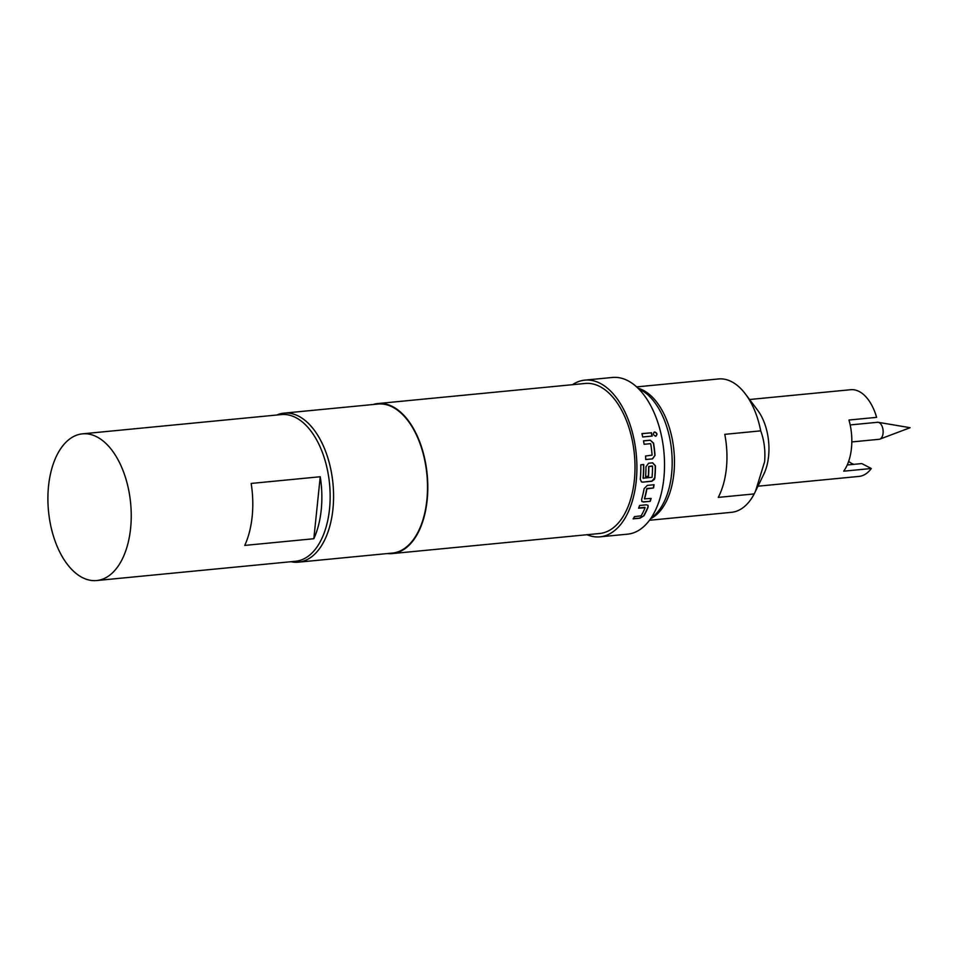 <?xml version="1.0" encoding="UTF-8"?>
<svg xmlns="http://www.w3.org/2000/svg" width="958" height="958" viewBox="0 0 958 958"><rect width="100%" height="100%" fill="white"/><g stroke="black" fill="none" stroke-linecap="round" stroke-linejoin="round"><path stroke-width="1.44" d="M655.476 436.225C657.499 434.609 657.176 433.232 654.506 432.082L653.955 432.238M655.655 436.141C657.667 434.525 657.344 433.136 654.685 431.974C652.697 433.579 653.021 434.968 655.655 436.141L656.17 435.998M651.859 481.251L654.434 479.347L654.889 477.862A78.712 44.068 84.5 0 0 655.428 465.827L652.685 462.834L648.626 463.229L645.955 466.75A78.712 44.068 84.5 0 1 645.596 476.629L648.494 476.354A78.712 44.068 84.5 0 0 648.853 466.546L652.53 466.199A78.712 44.068 84.5 0 1 652.063 477.324L643.261 478.174A78.712 44.068 84.5 0 0 643.704 464.522L640.806 464.81A78.712 44.068 84.5 0 1 640.291 479.275L641.441 481.898L642.674 482.137L651.859 481.251L654.709 477.767A78.388 43.876 84.5 0 0 655.236 465.792L652.494 462.81M645.596 476.533L648.303 476.27A78.388 43.876 84.5 0 0 648.662 466.51L652.338 465.983M643.441 478.377L643.069 478.078A78.388 43.876 84.5 0 0 643.525 464.546M850.189 424.933L877.504 422.286A8.538 4.778 84.5 0 1 878.223 422.31A8.538 4.778 84.5 0 1 883.072 433.244A8.538 4.778 84.5 0 1 879.851 439.123A8.538 4.778 84.5 0 1 879.145 439.291L851.83 441.937M637.98 388.218A66.988 37.506 84.5 0 1 673.893 473.456A66.988 37.506 84.5 0 1 650.614 518.697M649.5 520.266L731.457 512.326A66.988 37.506 -95.5 0 0 754.197 493.921L763.825 474.138A43.541 24.381 -95.5 0 0 768.579 456.283A43.541 24.381 -95.5 0 0 757.634 410.228L745.456 394.037A66.988 37.506 -95.5 0 0 718.536 378.961L636.579 386.9M755.431 491.43L764.628 461.696C765.502 450.595 764.197 440.321 760.712 430.861L724.787 434.345A66.988 37.506 84.5 0 1 726.38 468.378A66.988 37.506 84.5 0 1 718.272 497.394L754.197 493.921M757.97 486.197L859.039 476.401A43.541 24.381 -95.5 0 0 871.313 468.51L843.687 471.18A43.541 24.381 -95.5 0 0 851.458 448.26A43.541 24.381 -95.5 0 0 848.968 420.023L876.606 417.353A43.541 24.381 -95.5 0 0 850.644 389.714L749.575 399.51M638.591 388.828A67.826 37.973 84.5 0 1 671.594 473.971A67.826 37.973 84.5 0 1 651.105 517.979M96.674 580.536L295.591 561.268A73.694 41.254 -95.5 0 0 330.163 496.651A73.694 41.254 -95.5 0 0 295.759 417.58A73.694 41.254 -95.5 0 0 281.377 414.575L82.46 433.842A73.694 41.254 -95.5 0 0 47.9 498.459A73.694 41.254 -95.5 0 0 82.304 577.53A73.694 41.254 -95.5 0 0 96.674 580.536A73.694 41.254 -95.5 0 0 131.246 515.919A73.694 41.254 -95.5 0 0 96.842 436.86A73.694 41.254 -95.5 0 0 82.46 433.842M276.79 415.018A74.868 41.913 84.5 0 1 284.035 413.137A74.868 41.913 84.5 0 1 332.929 509.177A74.868 41.913 84.5 0 1 298.465 562.166A74.868 41.913 84.5 0 1 291.004 561.723M641.597 499.525L641.884 501.489L643.465 501.992L650.231 501.333A78.712 44.068 84.5 0 0 651.129 498.411L644.602 498.843A78.712 44.068 84.5 0 0 646.925 488.831L653.536 487.981A78.712 44.068 84.5 0 0 654.063 484.736L647.297 485.395L644.099 488.688A78.712 44.068 84.5 0 1 641.597 499.525M644.974 507.572L645.093 507.74A78.712 44.068 84.5 0 1 641.165 515.823L634.495 516.613A78.712 44.068 84.5 0 1 633.13 518.865L639.896 518.206L643.884 515.847A78.712 44.068 84.5 0 0 648.135 507.093L648.039 505.357L646.422 504.806L639.645 505.465A78.712 44.068 84.5 0 1 638.591 508.195L645.093 507.74M572.465 384.697A78.712 44.068 84.5 0 1 584.799 380.134A78.712 44.068 84.5 0 1 636.22 481.108A78.712 44.068 84.5 0 1 599.971 536.839A78.712 44.068 84.5 0 1 586.991 534.732M584.799 380.134L612.425 377.464A78.712 44.068 84.5 0 1 663.846 478.437A78.712 44.068 84.5 0 1 627.598 534.157L599.971 536.839M373.129 404.504A75.371 42.188 84.5 0 1 377.919 403.546A75.371 42.188 84.5 0 1 427.148 500.22A75.371 42.188 84.5 0 1 392.445 553.568A75.371 42.188 84.5 0 1 387.559 553.544M377.919 403.546L585.122 383.463A75.371 42.188 84.5 0 1 634.352 480.15A75.371 42.188 84.5 0 1 599.648 533.498L392.445 553.568M284.035 413.137L377.967 404.036A74.868 41.913 84.5 0 1 426.861 500.076A74.868 41.913 84.5 0 1 392.397 553.077L298.465 562.166M650.506 443.662L650.733 443.877A78.712 44.068 84.5 0 1 652.087 455.146L645.536 456.02A78.712 44.068 84.5 0 1 645.764 459.529L652.53 458.87L655.033 455.337A78.712 44.068 84.5 0 0 653.56 443.135L650.29 440.189L643.513 440.836A78.712 44.068 84.5 0 1 644.123 444.284L650.506 443.662M651.416 432.705A78.712 44.068 84.5 0 1 652.206 436.058L642.722 436.98A78.712 44.068 84.5 0 0 641.944 433.615L651.248 432.8A78.388 43.876 84.5 0 1 652.015 436.082M313.829 538.731L320.235 476.749A73.694 41.254 84.5 0 1 313.829 538.731L244.769 545.413A73.694 41.254 -95.5 0 0 251.164 483.443L320.235 476.749M853.913 464.331A31.818 17.819 84.5 0 1 848.656 461.361M871.313 468.51L861.757 463.576L847.231 464.977M760.712 430.861A66.988 37.506 -95.5 0 0 745.456 394.037M651.248 432.8L641.968 433.699M645.764 459.493L652.53 458.87M652.338 458.858L655.033 455.337M654.841 455.337A78.388 43.876 84.5 0 0 653.38 443.195L653.56 443.135M653.38 443.195L650.29 440.189M650.111 440.261L643.525 440.896M642.674 482.137L651.668 481.144M641.393 481.862L642.483 482.042M641.8 501.381L643.465 501.992M643.297 501.8L650.231 501.333M650.901 498.435A78.388 43.876 84.5 0 1 650.063 501.142M646.925 488.831L646.734 488.7A78.388 43.876 84.5 0 1 644.435 498.675L644.746 499.022M646.973 488.46L653.536 487.981M653.859 484.748A78.388 43.876 84.5 0 1 653.356 487.85M638.687 507.956L644.818 507.357M633.322 518.565L639.896 518.206M639.764 517.943L643.884 515.847M643.74 515.596A78.388 43.876 84.5 0 0 647.979 506.878L648.135 507.093M647.979 506.878L647.943 505.249M879.851 439.123L910.1 427.711L878.223 422.31"/></g></svg>
